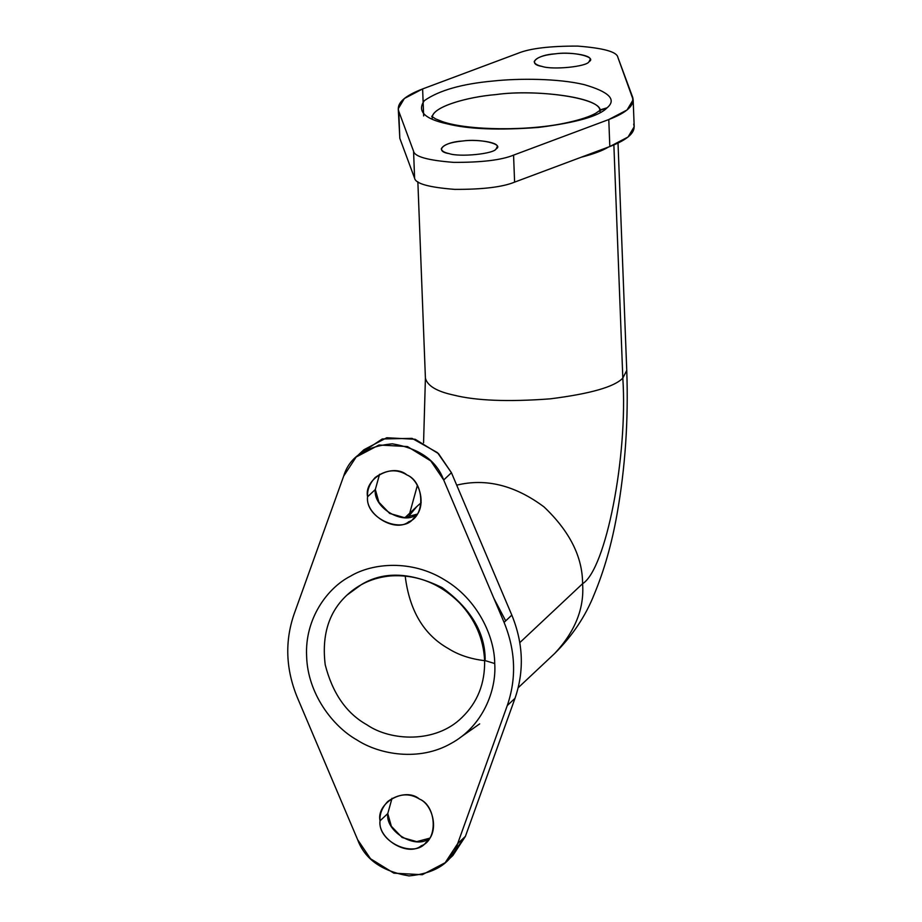 <?xml version="1.0" encoding="UTF-8"?>
<svg xmlns="http://www.w3.org/2000/svg" width="922" height="922" viewBox="0 0 922 922"><rect width="100%" height="100%" fill="white"/><g stroke="black" fill="none" stroke-linecap="round" stroke-linejoin="round"><path stroke-width="1.38" d="M484.615 660.44L485.168 659.38C485.007 632.388 470.669 608.474 442.157 587.648C410.716 572.147 383.852 571.098 361.539 584.49L347.087 595.013C328.877 611.816 321.594 635.062 325.212 664.762C332.542 693.344 346.453 713.363 366.933 724.807C390.421 741.069 435.68 743.651 462.003 717.443C435.68 743.651 390.421 741.069 366.933 724.807C346.453 713.363 332.542 693.344 325.212 664.762C321.594 635.062 328.877 611.816 347.087 595.013C358.981 584.006 373.306 577.656 390.087 575.962C416.421 574.141 439.61 583.13 459.629 602.953C475.176 619.561 483.508 638.727 484.615 660.44L494.722 663.54L484.615 660.44C485.087 683.398 477.55 702.391 462.003 717.443M484.626 660.648C470.52 658.988 458.395 654.943 448.23 648.5C423.763 634.67 409.414 610.514 405.196 576.031C409.414 610.514 423.763 634.67 448.23 648.5C458.395 654.943 470.52 658.988 484.626 660.648M494.722 663.54C494.607 636.779 477.757 599.404 444.554 579.846C411.811 559.458 372.592 562.869 350.498 576.169C327.437 587.856 304.686 618.731 306.623 656.176C307.568 693.586 332.761 726.352 356.791 739.87C379.968 754.945 419.568 761.445 450.846 743.558C482.644 726.536 496.67 690.371 494.722 663.54C496.67 690.371 482.644 726.536 450.846 743.558C419.568 761.445 379.968 754.945 356.791 739.87C332.761 726.352 307.568 693.586 306.623 656.176C304.686 618.731 327.437 587.856 350.498 576.169C372.592 562.869 411.811 559.458 444.554 579.846C477.757 599.404 494.607 636.779 494.722 663.54M357.655 839.735C364.87 859.246 381.973 871.302 408.976 875.9C435.703 873.399 451.93 862.646 457.658 843.653L507.273 705.561C516.643 678.235 515.571 650.517 504.08 622.385L443.689 479.982C436.475 460.481 419.372 448.426 392.369 443.828C365.642 446.329 349.415 457.07 343.687 476.075L294.072 614.167C284.702 641.482 285.774 669.211 297.264 697.343L357.655 839.735L297.264 697.343C285.774 669.211 284.702 641.482 294.072 614.167L343.687 476.075L356.146 457.024L379.034 445.003L407.455 446.559L430.805 460.954L443.689 479.982L504.08 622.385C515.571 650.517 516.643 678.235 507.273 705.561L457.658 843.653L445.199 862.704L422.311 874.713L393.89 873.169L370.54 858.774L357.655 839.735M367.578 496.785C363.66 478.633 392.611 462.602 406.982 474.968C424.374 481.849 425.687 516.216 408.78 521.748C395.319 533.02 365.043 514.672 367.578 496.785C365.043 518.441 402.718 534.599 413.598 518.233C426.99 508.437 420.951 480.731 406.982 474.968C396.898 468.71 386.33 469.529 375.3 477.423C369.63 483.508 367.06 489.962 367.578 496.785L375.323 489.513L379.576 474.231L375.323 489.513L367.578 496.785M380.025 820.834C376.107 802.693 405.058 786.662 419.429 799.028C436.821 805.909 438.134 840.276 421.227 845.808C407.766 857.08 377.49 838.732 380.025 820.834C377.49 842.501 415.165 858.659 426.045 842.293C439.437 832.497 433.398 804.791 419.429 799.028C409.345 792.77 398.777 793.588 387.747 801.483C382.088 807.568 379.507 814.022 380.025 820.834L387.77 813.573L392.023 798.279L387.77 813.573L380.025 820.834M600.015 111.816L600.015 111.816C604.705 98.009 536.108 88.754 495.932 94.586C467.765 96.914 433.328 106.456 432.337 116.91M600.429 109.799L607.068 107.816L599.83 110.456C600.579 97.064 534.184 89.134 495.932 94.586C466.336 96.948 430.459 107.471 432.222 118.258M445.199 862.704L452.944 855.432L465.403 836.381L457.658 843.653L465.403 836.381L515.018 698.288L507.273 705.561L515.018 698.288C524.376 670.974 523.316 643.245 511.825 615.112L504.08 622.385L511.825 615.112L451.434 472.721L443.689 479.982L451.434 472.721L438.549 453.682L415.2 439.287L386.767 437.743L363.89 449.752L360.214 453.601L382.25 438.964L412.065 438.365L437.501 452.667L451.434 472.721L511.825 615.112C523.316 643.245 524.376 670.974 515.018 698.288L465.403 836.381L448.876 858.855M417.067 514.165C403.928 525.955 372.73 507.815 375.323 489.513L378.907 502.225L389.649 513.427L404.262 517.588L417.067 514.165M429.514 838.225C416.375 850.015 385.177 831.875 387.77 813.573L391.354 826.285L402.107 837.487L416.709 841.648L429.514 838.225M607.068 107.816C616.853 99.611 609.223 91.877 584.191 84.628C558.421 78.405 518.763 78.209 492.821 81.055C461.772 83.89 438.941 90.425 424.339 100.659C416.836 111.182 424.466 118.903 447.216 123.848C468.48 129.218 498.94 130.417 538.586 127.42C576.457 122.638 599.288 116.103 607.068 107.816C599.288 116.103 576.457 122.638 538.586 127.42C498.94 130.417 468.48 129.218 447.216 123.848C424.466 118.903 416.836 111.182 424.339 100.659C438.941 90.425 461.772 83.89 492.821 81.055C518.763 78.209 558.421 78.405 584.191 84.628C609.223 91.877 616.853 99.611 607.068 107.816M505.694 620.875L493.881 598.332M413.563 151.22C414.52 156.648 427.912 160.37 453.762 162.376C481.641 162.468 501.58 160.059 513.566 155.126L608.785 119.537C627.167 112.484 635.108 105.027 632.63 97.156L617.844 57.256C616.887 51.828 603.495 48.105 577.645 46.1C549.766 46.008 529.827 48.417 517.841 53.349L422.622 88.938C404.251 95.992 396.299 103.448 398.777 111.32L413.563 151.22L414.6 178.223C415.557 183.651 428.949 187.373 454.8 189.379C482.679 189.483 502.617 187.062 514.603 182.13L513.566 155.126C501.58 160.059 481.641 162.468 453.762 162.376C427.912 160.37 414.52 156.648 413.563 151.22L398.777 111.32L399.814 138.323L414.6 178.223L413.563 151.22M589.031 61.682C587.095 66.661 552.555 70.13 542.021 66.407C526.658 64.067 536.512 54.813 555.436 53.81C572.735 51.183 597.433 56.968 589.031 61.682L590.126 59.561C591.693 54.963 568.828 51.874 555.436 53.81C543.127 55.043 536.051 57.671 534.195 61.705C534.737 63.825 537.342 65.393 542.021 66.407C552.555 70.13 587.095 66.661 589.031 61.682M496.117 148.891C494.18 153.87 459.629 157.339 449.106 153.605C433.743 151.266 443.597 142.023 462.521 141.02C479.82 138.392 504.518 144.166 496.117 148.891L497.212 146.771C498.779 142.161 475.913 139.084 462.521 141.02C450.213 142.253 443.136 144.881 441.281 148.915C441.822 151.035 444.427 152.603 449.106 153.605C459.629 157.339 494.18 153.87 496.117 148.891M459.732 737.888L479.682 723.874M513.566 155.126L514.603 182.13L609.822 146.54L608.785 119.537L513.566 155.126M398.258 108.75L399.814 138.323L398.258 108.75L404.366 98.493L422.622 88.938L423.659 115.942L422.622 88.938L517.841 53.349C529.827 48.417 549.766 46.008 577.645 46.1C603.495 48.105 616.887 51.828 617.844 57.256L633.16 99.726L627.041 109.983L608.785 119.537L609.822 146.54L628.078 136.986L634.198 126.729L633.16 99.726M632.838 102.33L632.63 97.156L632.838 102.33M519.824 642.611L582.589 583.707C582.554 556.911 569.704 531.314 544.026 506.916C514.995 485.272 485.882 478.022 456.701 485.156C485.882 478.022 514.995 485.272 544.026 506.916C569.704 531.314 582.554 556.911 582.589 583.707L519.824 642.611M421.193 502.686L416.894 506.466L421.193 502.686M618.017 143.094L626.753 370.425L622.823 378.078C627.974 456.286 605.846 569.381 582.589 583.707C605.846 569.381 627.974 456.286 622.823 378.078L626.753 370.425C628.527 420.006 625.266 468.053 616.968 514.545C611.724 543.945 604.164 570.476 594.298 594.148C585.689 615.977 572.527 635.719 554.79 653.375C575.167 631.466 584.433 608.243 582.589 583.707C584.433 608.243 575.167 631.466 554.79 653.375L518.21 687.72M633.668 124.159C636.145 132.03 628.205 139.487 609.822 146.54L514.603 182.13C502.617 187.062 482.679 189.483 454.8 189.379C428.949 187.373 415.557 183.651 414.6 178.223L399.814 138.323M622.823 378.078C614.571 386.848 590.403 393.763 550.307 398.834C508.333 402.004 476.086 400.736 453.566 395.054C436.74 391.424 427.347 385.788 425.411 378.158C427.347 385.788 436.74 391.424 453.566 395.054C476.086 400.736 508.333 402.004 550.307 398.834C590.403 393.763 614.571 386.848 622.823 378.078L613.868 144.95L622.823 378.078M581.298 157.213C593.676 153.986 602.723 150.609 608.439 147.059C602.723 150.609 593.676 153.986 581.298 157.213M363.89 449.752L356.146 457.024M599.83 110.456L595.727 113.268C589.757 116.633 580.399 119.722 567.629 122.545C529.101 131.373 467.419 130.532 442.249 121.554L435.564 118.88L431.669 116.299M408.054 517.058L416.894 506.466L405.058 517.576M409.714 513.197L417.355 485.502M423.567 442.779L425.411 378.158L417.862 181.795"/></g></svg>
